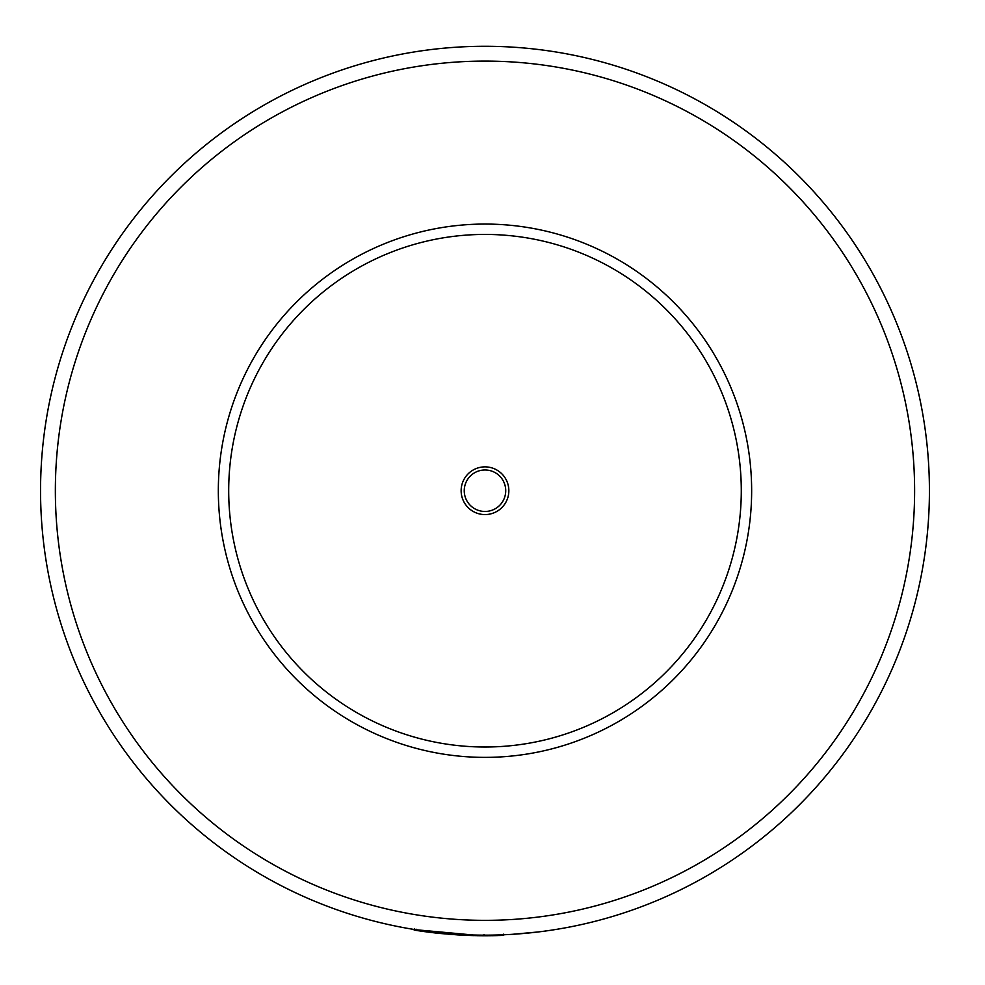 <?xml version="1.0" encoding="UTF-8"?>
<svg xmlns="http://www.w3.org/2000/svg" width="985" height="985" viewBox="0 0 985 985"><rect width="100%" height="100%" fill="white"/><g stroke="black" fill="none" stroke-linecap="round" stroke-linejoin="round"><path stroke-width="1.48" d="M929.421 490.727A444.432 444.432 0 0 1 262.773 875.616A444.432 444.432 0 0 1 262.773 105.826A444.432 444.432 0 0 1 929.421 490.727A444.432 444.432 0 0 1 262.773 875.616A444.432 444.432 0 0 1 262.773 105.826A444.432 444.432 0 0 1 929.421 490.727M485.667 935.75L486.836 935.75M492.118 935.688L493.128 935.676M497.523 935.578L495.036 935.639M416.052 929.175L415.867 930.345L419.216 930.862M420.94 931.12L421.789 931.244M422.454 931.33L424.707 931.65M427.231 931.982L435.936 933.041M479.51 935.713L484.288 935.75M491.86 935.701L493.928 935.664M483.98 934.568L484.14 935.75M484.669 935.75L485.445 935.75M491.983 935.688L494.138 935.651M501.476 935.442L500.158 935.491M486.061 935.75L486.947 935.75M492.057 935.688L495.295 935.627M448.495 934.248L452.768 934.58M457.2 934.876L462.876 935.196M538.253 931.958L512.274 934.322M501.981 934.827L503.372 935.368M481.246 935.147L501.993 935.43M415.732 929.729L481.246 935.738M479.658 935.713L476.802 935.676M473.834 935.615L465.437 935.319M434.053 932.82L436.256 933.078M436.466 933.091L439.396 933.411M439.618 933.435L458.013 934.925M414.156 930.074L414.353 928.904L414.156 930.074L419.388 930.887M431.048 932.463L475.287 935.639M477.848 935.688L483.352 935.75M485.974 935.75L491.355 935.701M493.977 935.664L494.63 935.639M498.508 935.541L499.851 935.504M462.445 935.184L479.412 935.713M419.844 930.96L421.223 931.157M424.116 931.564L430.408 932.389M554.296 748.218A266.664 266.664 0 0 1 227.338 421.999A266.664 266.664 0 0 1 673.334 301.952A266.664 266.664 0 0 1 554.296 748.218A266.664 266.664 0 0 1 227.338 421.999A266.664 266.664 0 0 1 673.334 301.952A266.664 266.664 0 0 1 554.296 748.218M478.784 467.69A23.849 23.849 0 0 0 468.146 507.607A23.849 23.849 0 0 0 508.038 496.871A23.849 23.849 0 0 0 478.784 467.69M479.596 470.695A20.734 20.734 0 0 0 470.337 505.404A20.734 20.734 0 0 0 505.022 496.071A20.734 20.734 0 0 0 479.596 470.695M914.609 490.727A429.62 429.62 0 0 1 270.173 862.786A429.62 429.62 0 0 1 270.173 118.656A429.62 429.62 0 0 1 914.609 490.727M551.6 738.208A256.285 256.285 0 0 1 237.36 424.67A256.285 256.285 0 0 1 666.008 309.29A256.285 256.285 0 0 1 551.6 738.208M434.163 931.65L434.028 932.82M503.68 935.356L503.63 934.174"/></g></svg>

